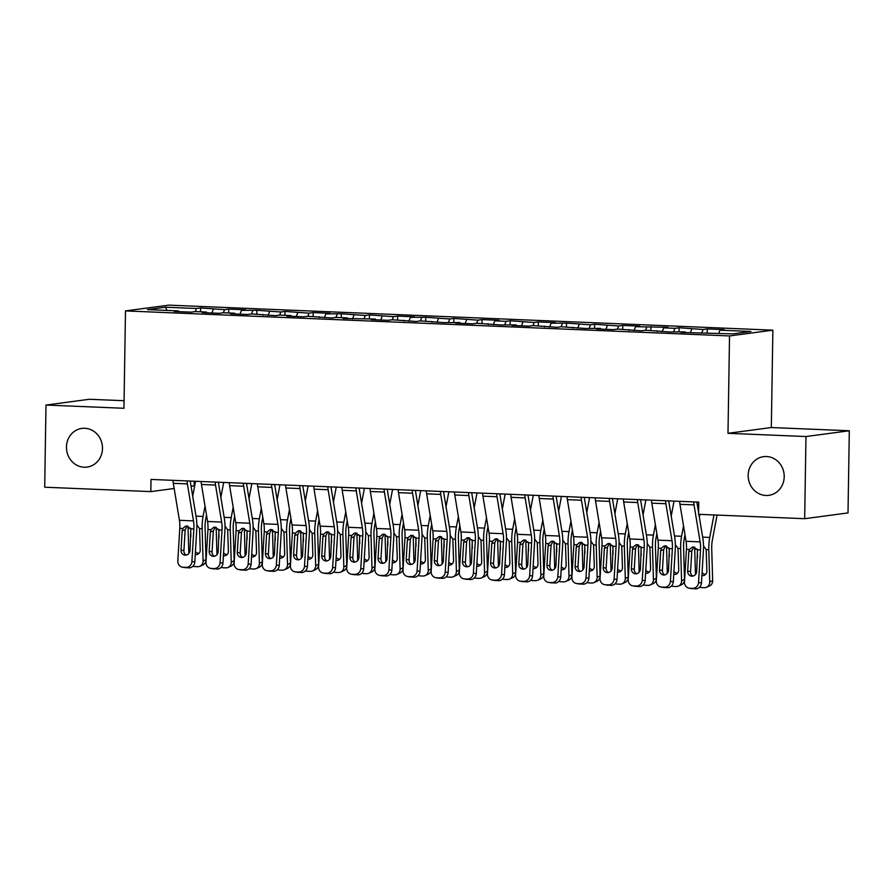 <?xml version="1.0" encoding="UTF-8"?>
<svg xmlns="http://www.w3.org/2000/svg" width="894" height="894" viewBox="0 0 894 894"><rect width="100%" height="100%" fill="white"/><g stroke="black" fill="none" stroke-linecap="round" stroke-linejoin="round"><path stroke-width="1.34" d="M102.486 448.497A19.512 17.992 82.4 0 1 87.053 467.093A19.512 17.992 82.4 0 1 66.458 447.011A19.512 17.992 82.4 0 1 81.89 428.405A19.512 17.992 82.4 0 1 102.486 448.497M784.206 476.748A19.512 17.992 82.4 0 1 768.773 495.343A19.512 17.992 82.4 0 1 748.177 475.25A19.512 17.992 82.4 0 1 763.621 456.655A19.512 17.992 82.4 0 1 784.206 476.748M194.221 481.229L194.154 485.833L191.07 486.247M124.076 400.713L89.322 399.283L45.985 405.049L44.7 487.208L150.818 491.611L174.162 488.493M772.863 330.165L168.821 305.133L125.484 310.911L729.526 335.943L772.863 330.165L771.332 427.533L727.995 433.311L805.963 436.54L849.3 430.763L771.332 427.533M849.3 430.763L848.015 512.921L804.678 518.699L805.963 436.54M167.01 310.43L165.457 307.212L147.421 309.615L178.387 310.9L174.229 311.447L191.115 312.151L195.272 311.593L206.536 312.062L202.379 312.621L219.265 313.313L223.422 312.766L234.686 313.224L230.529 313.783L247.415 314.487L251.572 313.928L275.564 315.649L279.721 315.09L290.975 315.56L286.818 316.118L303.703 316.811L307.86 316.264L331.853 317.985L336.01 317.426L347.274 317.895L343.117 318.443L375.413 319.057L371.256 319.616L388.152 320.309L392.31 319.761L416.291 321.482L420.448 320.924L444.441 322.645L459.862 322.555L455.705 323.114L472.591 323.818L476.748 323.259L500.741 324.98L516.151 324.891L511.994 325.45L528.89 326.142L533.048 325.595L557.029 327.316L561.186 326.757L585.179 328.478L600.6 328.389L596.443 328.947L613.329 329.64L617.486 329.093L641.479 330.814L645.636 330.255L669.617 331.976L685.039 331.886L680.882 332.445L732.89 333.875L750.926 331.473L719.961 330.188L724.118 329.629L707.232 328.936L703.075 329.484L679.082 327.763L674.925 328.322L663.672 327.852L667.829 327.293L635.522 326.69L639.679 326.131L622.794 325.427L618.637 325.986L594.644 324.265L590.487 324.824L566.494 323.103L551.084 323.192L555.241 322.633L538.344 321.929L534.187 322.488L510.206 320.767L506.049 321.326L494.784 320.857L498.941 320.298L482.056 319.605L477.899 320.153L453.906 318.432L449.749 318.99L425.756 317.269L410.346 317.359L414.503 316.8L397.618 316.107L393.449 316.655L369.468 314.934L365.311 315.493L341.318 313.772L325.897 313.861L330.054 313.302L313.168 312.598L309.011 313.157L285.018 311.436L280.861 311.995L256.88 310.274L241.458 310.363L245.615 309.805L228.73 309.101L224.573 309.659L200.58 307.938L200.524 311.816M165.457 307.212L196.423 308.497L200.58 307.938M804.678 518.699L698.56 514.307L698.75 502.126L151.008 479.43L150.818 491.611M213.308 309.19L211.856 313.012M224.573 309.659L223.388 312.766M178.387 310.9L178.677 311.637M241.458 310.363L240.005 314.174M252.723 310.821L251.538 313.928M206.536 312.062L206.827 312.799M269.608 311.525L268.155 315.347M280.861 311.995L279.677 315.101M234.686 313.224L234.966 313.962M297.758 312.688L296.294 316.51M309.011 313.157L307.827 316.264M262.825 314.397L263.115 315.135M325.897 313.861L324.444 317.672M337.161 314.319L335.976 317.437M290.975 315.56L291.265 316.297M354.046 315.023L352.594 318.845M365.311 315.493L364.126 318.599M319.124 316.733L319.415 317.471M382.196 316.185L380.743 320.007M393.449 316.655L392.265 319.761M347.274 317.895L347.554 318.633M410.346 317.359L408.893 321.169M421.599 317.817L420.415 320.935M375.413 319.057L375.703 319.795M438.485 318.521L437.032 322.343M449.749 318.99L448.564 322.097M403.563 320.231L403.853 320.968M466.634 319.683L465.182 323.505M477.899 320.153L476.714 323.259M431.713 321.393L432.003 322.131M494.784 320.857L493.332 324.667M506.049 321.326L504.864 324.433M459.862 322.555L460.142 323.293M522.934 322.019L521.481 325.841M534.187 322.488L533.003 325.595M488.012 323.729L488.292 324.466M551.084 323.192L549.62 327.003M562.337 323.65L561.153 326.757M516.151 324.891L516.441 325.628M579.223 324.354L577.77 328.176M590.487 324.824L589.302 327.93M544.301 326.053L544.591 326.802M607.372 325.517L605.92 329.338M618.637 325.986L617.452 329.093M572.451 327.226L572.741 327.964M635.522 326.69L634.069 330.501M646.775 327.148L645.591 330.266M600.6 328.389L600.88 329.126M663.672 327.852L662.208 331.674M674.925 328.322L673.741 331.428M628.739 329.562L629.03 330.299M691.811 329.014L690.358 332.836M703.075 329.484L701.891 332.59M656.889 330.724L657.179 331.462M719.961 330.188L718.776 333.283M685.039 331.886L685.329 332.624M727.995 433.311L729.526 335.943M45.985 405.049L123.953 408.279L125.484 310.911M196.423 308.497L195.238 311.604M707.232 328.936L707.176 332.803M679.082 327.763L679.027 331.64M650.933 326.601L650.877 330.478M622.794 325.427L622.727 329.305M594.644 324.265L594.577 328.143M566.494 323.103L566.438 326.981M538.344 321.929L538.289 325.807M510.206 320.767L510.139 324.645M482.056 319.605L481.989 323.472M453.906 318.432L453.85 322.309M425.756 317.269L425.7 321.147M397.618 316.107L397.551 319.974M369.468 314.934L369.401 318.812M341.318 313.772L341.262 317.649M313.168 312.598L313.112 316.476M285.018 311.436L284.962 315.314M256.88 310.274L256.813 314.14M228.73 309.101L228.663 312.978M693.744 501.925A10.672 4.079 92.4 0 0 694.035 504.898L700.147 541.887A15.243 5.833 -87.6 0 1 700.516 549.933L698.56 582.519L701.455 583.011A6.102 5.632 99.6 0 1 695.454 588.867L692.559 588.375A6.102 5.632 -80.4 0 0 698.56 582.519M698.884 514.318L702.852 538.356A22.864 8.75 -87.6 0 1 703.41 550.425L701.455 583.011M696.862 502.048L698.583 512.519M679.675 501.344A10.672 4.079 92.4 0 0 679.965 504.317L686.067 541.306A15.243 5.833 -87.6 0 1 686.436 549.352L684.48 581.938A6.102 5.632 -80.4 0 0 689.743 588.252L692.559 588.375M693.778 547.005L691.811 550.86L688.838 551.71L687.676 571.098L690.57 571.59L691.811 550.86M689.743 588.252L695.454 588.867M692.638 588.744A6.102 5.632 99.6 0 1 691.99 588.677L689.095 588.185M690.57 571.59A4.883 4.504 -80.4 0 0 692.85 576.082M688.838 551.71L689.475 549.475L692.235 547.139L693.543 546.983L697.476 549.799L696.683 571.478A4.883 4.504 99.6 0 1 691.364 576.094A4.883 4.504 99.6 0 1 687.676 571.098M694.694 547.195A22.864 8.75 92.4 0 0 694.716 549.117L695.465 574.529M699.89 514.352L699.354 517.19M713.96 514.944L709.735 537.439A22.864 8.75 92.4 0 0 708.797 549.698L709.735 581.905L712.652 580.642A6.102 5.543 66.6 0 1 709.445 586.006L706.528 587.269A6.102 5.543 -113.4 0 0 709.735 581.905M717.077 515.067L712.339 540.267A15.243 5.833 92.4 0 0 711.713 548.435L712.652 580.642M703.511 545.888L706.182 549.598L706.886 570.987A4.883 4.436 66.6 0 1 701.902 575.535M706.528 587.269A6.102 5.543 -113.4 0 1 704.282 587.682L701.466 587.57A6.102 5.543 -113.4 0 1 699.622 587.168M697.499 557.755L697.331 549.229M702.069 572.641A4.883 4.436 -113.4 0 0 705.645 574.35M665.594 500.752A10.672 4.079 92.4 0 0 665.885 503.735L671.997 540.725A15.243 5.833 -87.6 0 1 672.366 548.76L670.411 581.357L673.305 581.849A6.102 5.632 99.6 0 1 667.304 587.693L664.41 587.202A6.102 5.632 -80.4 0 0 670.411 581.357M668.712 500.886L674.702 537.193A22.864 8.75 -87.6 0 1 675.261 549.251L673.305 581.849M651.525 500.171A10.672 4.079 92.4 0 0 651.815 503.154L657.928 540.132A15.243 5.833 -87.6 0 1 658.297 548.178L656.33 580.776A6.102 5.632 -80.4 0 0 661.605 587.09L664.41 587.202M665.628 545.832L663.661 549.698L660.688 550.548L659.526 569.936L662.42 570.428L663.661 549.698M661.605 587.09L667.304 587.693M664.499 587.581A6.102 5.632 99.6 0 1 663.84 587.514L660.945 587.023M662.42 570.428A4.883 4.504 -80.4 0 0 664.711 574.909M660.688 550.548L661.325 548.301L664.097 545.977L665.404 545.821L669.338 548.637L668.533 570.305A4.883 4.504 99.6 0 1 663.214 574.931A4.883 4.504 99.6 0 1 659.526 569.936M637.456 499.59A10.672 4.079 92.4 0 0 637.746 502.562L643.848 539.551A15.243 5.833 -87.6 0 1 644.216 547.597L642.261 580.195L645.155 580.687A6.102 5.632 99.6 0 1 639.165 586.531L636.271 586.039A6.102 5.632 -80.4 0 0 642.261 580.195M640.562 499.724L646.563 536.02A22.864 8.75 -87.6 0 1 647.111 548.089L645.155 580.687M623.375 499.008A10.672 4.079 92.4 0 0 623.666 501.981L629.778 538.97A15.243 5.833 -87.6 0 1 630.147 547.016L628.191 579.614A6.102 5.632 -80.4 0 0 633.455 585.928L636.271 586.039M637.489 544.669L635.522 548.525L632.539 549.374L631.376 568.763L634.271 569.254L635.522 548.525M633.455 585.928L639.165 586.531M636.349 586.408A6.102 5.632 99.6 0 1 635.69 586.341L632.796 585.849M634.271 569.254A4.883 4.504 -80.4 0 0 636.562 573.747M632.539 549.374L633.175 547.139L635.947 544.804L637.254 544.647L641.188 547.474L640.383 569.143A4.883 4.504 99.6 0 1 635.064 573.769A4.883 4.504 99.6 0 1 631.376 568.763M666.544 546.022A22.864 8.75 92.4 0 0 666.578 547.955L667.315 573.367M674.02 501.109L671.215 516.017M683.53 525.929L681.586 536.277A22.864 8.75 92.4 0 0 680.647 548.536L681.586 580.742L684.513 579.48A6.102 5.543 66.6 0 1 681.306 584.844L678.378 586.106A6.102 5.543 -113.4 0 0 681.586 580.742M684.994 534.813L684.189 539.093A15.243 5.833 92.4 0 0 683.575 547.273L684.513 579.48M675.361 544.725L678.032 548.424L678.736 569.824A4.883 4.436 66.6 0 1 673.752 574.373M678.378 586.106A6.102 5.543 -113.4 0 1 676.132 586.52L673.316 586.408A6.102 5.543 -113.4 0 1 671.472 585.995M669.36 556.593L669.181 548.056M673.931 571.478A4.883 4.436 -113.4 0 0 677.507 573.177M638.405 544.859A22.864 8.75 92.4 0 0 638.428 546.782L639.165 572.194M645.87 499.936L643.065 514.855M655.38 524.756L653.436 535.104A22.864 8.75 92.4 0 0 652.497 547.374L653.436 579.58L656.364 578.317A6.102 5.543 66.6 0 1 653.156 583.67L650.229 584.944A6.102 5.543 -113.4 0 0 653.436 579.58M656.855 533.651L656.051 537.931A15.243 5.833 92.4 0 0 655.425 546.1L656.364 578.317M647.211 543.563L649.893 547.262L650.586 568.651A4.883 4.436 66.6 0 1 645.602 573.21M650.229 584.944A6.102 5.543 -113.4 0 1 647.982 585.358L645.166 585.235A6.102 5.543 -113.4 0 1 643.334 584.832M641.21 555.42L641.043 546.893M645.781 570.305A4.883 4.436 -113.4 0 0 649.357 572.015M609.306 498.427A10.672 4.079 92.4 0 0 609.596 501.4L615.698 538.389A15.243 5.833 -87.6 0 1 616.067 546.435L614.111 579.021L617.005 579.513A6.102 5.632 99.6 0 1 611.015 585.358L608.121 584.877A6.102 5.632 -80.4 0 0 614.111 579.021M612.412 498.55L618.413 534.858A22.864 8.75 -87.6 0 1 618.961 546.916L617.005 579.513M595.225 497.846A10.672 4.079 92.4 0 0 595.516 500.819L601.628 537.808A15.243 5.833 -87.6 0 1 601.997 545.843L600.042 578.44A6.102 5.632 -80.4 0 0 605.305 584.754L608.121 584.877M609.339 543.496L607.372 547.363L604.4 548.212L603.226 567.601L606.121 568.092L607.372 547.363M605.305 584.754L611.015 585.358M608.199 585.246A6.102 5.632 99.6 0 1 607.551 585.179L604.657 584.687M606.121 568.092A4.883 4.504 -80.4 0 0 608.412 572.585M604.4 548.212L605.026 545.977L607.797 543.641L609.105 543.485L613.038 546.301L612.234 567.969A4.883 4.504 99.6 0 1 606.925 572.596A4.883 4.504 99.6 0 1 603.226 567.601M581.156 497.254A10.672 4.079 92.4 0 0 581.446 500.238L587.559 537.227A15.243 5.833 -87.6 0 1 587.928 545.262L585.961 577.859L588.867 578.351A6.102 5.632 99.6 0 1 582.866 584.195L579.971 583.704A6.102 5.632 -80.4 0 0 585.961 577.859M584.274 497.388L590.264 533.696A22.864 8.75 -87.6 0 1 590.822 545.753L588.867 578.351M567.087 496.673A10.672 4.079 92.4 0 0 567.377 499.645L573.479 536.635A15.243 5.833 -87.6 0 1 573.847 544.681L571.892 577.278A6.102 5.632 -80.4 0 0 577.155 583.592L579.971 583.704M581.189 542.334L579.223 546.189L576.25 547.05L575.088 566.438L577.982 566.93L579.223 546.189M577.155 583.592L582.866 584.195M580.05 584.084A6.102 5.632 99.6 0 1 579.401 584.017L576.507 583.525M577.982 566.93A4.883 4.504 -80.4 0 0 580.262 571.411M576.25 547.05L576.887 544.804L579.647 542.479L580.955 542.323L584.888 545.139L584.095 566.807A4.883 4.504 99.6 0 1 578.776 571.434A4.883 4.504 99.6 0 1 575.088 566.438M610.256 543.697A22.864 8.75 92.4 0 0 610.278 545.619L611.015 571.031M617.72 498.774L614.916 513.692M627.23 523.593L625.286 533.942A22.864 8.75 92.4 0 0 624.347 546.2L625.286 578.407L628.214 577.144A6.102 5.543 66.6 0 1 625.007 582.508L622.079 583.771A6.102 5.543 -113.4 0 0 625.286 578.407M628.706 532.489L627.901 536.758A15.243 5.833 92.4 0 0 627.275 544.938L628.214 577.144M619.061 542.39L621.743 546.089L622.447 567.489A4.883 4.436 66.6 0 1 617.452 572.037M622.079 583.771A6.102 5.543 -113.4 0 1 619.833 584.184L617.028 584.073A6.102 5.543 -113.4 0 1 615.184 583.67M613.061 554.258L612.893 545.731M617.631 569.143A4.883 4.436 -113.4 0 0 621.207 570.853M582.106 542.524A22.864 8.75 92.4 0 0 582.128 544.457L582.877 569.869M589.571 497.612L586.766 512.519M599.092 522.42L597.136 532.768A22.864 8.75 92.4 0 0 596.209 545.038L597.147 577.245L600.064 575.982A6.102 5.543 66.6 0 1 596.857 581.346L593.94 582.609A6.102 5.543 -113.4 0 0 597.147 577.245M600.556 531.315L599.751 535.595A15.243 5.833 92.4 0 0 599.125 543.775L600.064 575.982M590.923 541.228L593.594 544.927L594.298 566.327A4.883 4.436 66.6 0 1 589.314 570.875M593.94 582.609A6.102 5.543 -113.4 0 1 591.694 583.022L588.878 582.899A6.102 5.543 -113.4 0 1 587.034 582.497M584.911 553.095L584.743 544.558M589.481 567.981A4.883 4.436 -113.4 0 0 593.057 569.679M553.006 496.092A10.672 4.079 92.4 0 0 553.297 499.064L559.409 536.054A15.243 5.833 -87.6 0 1 559.778 544.1L557.822 576.697L560.717 577.178A6.102 5.632 99.6 0 1 554.716 583.033L551.822 582.542A6.102 5.632 -80.4 0 0 557.822 576.697M556.124 496.226L562.114 532.522A22.864 8.75 -87.6 0 1 562.672 544.591L560.717 577.178M538.937 495.511A10.672 4.079 92.4 0 0 539.227 498.483L545.329 535.472A15.243 5.833 -87.6 0 1 545.698 543.518L543.742 576.105A6.102 5.632 -80.4 0 0 549.005 582.419L551.822 582.542M553.04 541.172L551.073 545.027L548.1 545.876L546.938 565.265L549.832 565.757L551.073 545.027M549.005 582.419L554.716 583.033M551.9 582.91A6.102 5.632 99.6 0 1 551.252 582.843L548.357 582.352M549.832 565.757A4.883 4.504 -80.4 0 0 552.123 570.249M548.1 545.876L548.737 543.641L551.497 541.306L552.805 541.149L556.75 543.977L555.945 565.645A4.883 4.504 99.6 0 1 550.626 570.26A4.883 4.504 99.6 0 1 546.938 565.265M553.956 541.362A22.864 8.75 92.4 0 0 553.989 543.284L554.727 568.696M561.432 496.438L558.627 511.357M570.942 521.258L568.997 531.606A22.864 8.75 92.4 0 0 568.059 543.865L568.997 576.082L571.914 574.808A6.102 5.543 66.6 0 1 568.707 580.172L565.79 581.446A6.102 5.543 -113.4 0 0 568.997 576.082M572.406 530.153L571.601 534.433A15.243 5.833 92.4 0 0 570.975 542.602L571.914 574.808M562.773 540.065L565.444 543.764L566.148 565.153A4.883 4.436 66.6 0 1 561.164 569.702M565.79 581.446A6.102 5.543 -113.4 0 1 563.544 581.849L560.728 581.737A6.102 5.543 -113.4 0 1 558.884 581.335M556.772 551.922L556.593 543.396M561.331 566.807A4.883 4.436 -113.4 0 0 564.919 568.517M524.867 494.93A10.672 4.079 92.4 0 0 525.147 497.902L531.259 534.891A15.243 5.833 -87.6 0 1 531.628 542.937L529.673 575.524L532.567 576.015A6.102 5.632 99.6 0 1 526.577 581.86L523.683 581.379A6.102 5.632 -80.4 0 0 529.673 575.524M527.974 495.052L533.975 531.36A22.864 8.75 -87.6 0 1 534.523 543.418L532.567 576.015M510.787 494.337A10.672 4.079 92.4 0 0 511.077 497.321L517.19 534.31A15.243 5.833 -87.6 0 1 517.559 542.345L515.603 574.943A6.102 5.632 -80.4 0 0 520.867 581.256L523.683 581.379M524.901 539.998L522.923 543.865L519.95 544.714L518.788 564.103L521.683 564.595L522.923 543.865M520.867 581.256L526.577 581.86M523.761 581.748A6.102 5.632 99.6 0 1 523.102 581.681L520.207 581.189M521.683 564.595A4.883 4.504 -80.4 0 0 523.973 569.076M519.95 544.714L520.587 542.479L523.359 540.144L524.666 539.987L528.6 542.803L527.795 564.472A4.883 4.504 99.6 0 1 522.476 569.098A4.883 4.504 99.6 0 1 518.788 564.103M525.817 540.199A22.864 8.75 92.4 0 0 525.84 542.122L526.577 567.534M533.282 495.276L530.477 510.183M542.792 520.096L540.848 530.444A22.864 8.75 92.4 0 0 539.909 542.703L540.848 574.909L543.775 573.646A6.102 5.543 66.6 0 1 540.568 579.01L537.64 580.273A6.102 5.543 -113.4 0 0 540.848 574.909M544.267 528.98L543.451 533.26A15.243 5.833 92.4 0 0 542.837 541.44L543.775 573.646M534.623 538.892L537.294 542.591L537.998 563.991A4.883 4.436 66.6 0 1 533.014 568.539M537.64 580.273A6.102 5.543 -113.4 0 1 535.394 580.687L532.578 580.575A6.102 5.543 -113.4 0 1 530.734 580.172M528.622 550.76L528.455 542.233M533.193 565.645A4.883 4.436 -113.4 0 0 536.769 567.355M496.718 493.756A10.672 4.079 92.4 0 0 497.008 496.74L503.11 533.718A15.243 5.833 -87.6 0 1 503.478 541.764L501.523 574.361L504.417 574.853A6.102 5.632 99.6 0 1 498.427 580.698L495.533 580.206A6.102 5.632 -80.4 0 0 501.523 574.361M499.824 493.89L505.825 530.187A22.864 8.75 -87.6 0 1 506.373 542.256L504.417 574.853M482.637 493.175A10.672 4.079 92.4 0 0 482.928 496.148L489.04 533.137A15.243 5.833 -87.6 0 1 489.409 541.183L487.453 573.78A6.102 5.632 -80.4 0 0 492.717 580.094L495.533 580.206M496.751 538.836L494.784 542.692L491.801 543.552L490.638 562.941L493.533 563.421L494.784 542.692M492.717 580.094L498.427 580.698M495.611 580.586A6.102 5.632 99.6 0 1 494.963 580.508L492.069 580.027M493.533 563.421A4.883 4.504 -80.4 0 0 495.824 567.913M491.801 543.552L492.438 541.306L495.209 538.97L496.516 538.825L500.45 541.641L499.645 563.309A4.883 4.504 99.6 0 1 494.337 567.936A4.883 4.504 99.6 0 1 490.638 562.941M468.568 492.594A10.672 4.079 92.4 0 0 468.858 495.567L474.971 532.556A15.243 5.833 -87.6 0 1 475.34 540.602L473.373 573.199L476.267 573.68A6.102 5.632 99.6 0 1 470.278 579.535L467.383 579.044A6.102 5.632 -80.4 0 0 473.373 573.199M471.686 492.717L477.675 529.024A22.864 8.75 -87.6 0 1 478.234 541.093L476.267 573.68M454.498 492.013A10.672 4.079 92.4 0 0 454.789 494.985L460.891 531.975A15.243 5.833 -87.6 0 1 461.259 540.021L459.304 572.607A6.102 5.632 -80.4 0 0 464.567 578.921L467.383 579.044M468.601 537.674L466.634 541.529L463.662 542.379L462.5 561.767L465.394 562.259L466.634 541.529M464.567 578.921L470.278 579.535M467.461 579.413A6.102 5.632 99.6 0 1 466.813 579.346L463.919 578.854M465.394 562.259A4.883 4.504 -80.4 0 0 467.674 566.751M463.662 542.379L464.288 540.144L467.059 537.808L468.367 537.652L472.3 540.479L471.507 562.147A4.883 4.504 99.6 0 1 466.187 566.762A4.883 4.504 99.6 0 1 462.5 561.767M440.418 491.432A10.672 4.079 92.4 0 0 440.708 494.404L446.821 531.394A15.243 5.833 -87.6 0 1 447.19 539.428L445.234 572.026L448.129 572.518A6.102 5.632 99.6 0 1 442.128 578.362L439.233 577.87A6.102 5.632 -80.4 0 0 445.234 572.026M443.536 491.555L449.526 527.862A22.864 8.75 -87.6 0 1 450.084 539.92L448.129 572.518M426.349 490.84A10.672 4.079 92.4 0 0 426.639 493.823L432.741 530.812A15.243 5.833 -87.6 0 1 433.109 538.847L431.154 571.445A6.102 5.632 -80.4 0 0 436.417 577.759L439.233 577.87M440.451 536.501L438.485 540.367L435.512 541.216L434.35 560.605L437.244 561.097L438.485 540.367M436.417 577.759L442.128 578.362M439.312 578.25A6.102 5.632 99.6 0 1 438.663 578.183L435.769 577.692M437.244 561.097A4.883 4.504 -80.4 0 0 439.524 565.578M435.512 541.216L436.149 538.97L438.909 536.646L440.217 536.489L444.15 539.306L443.357 560.974A4.883 4.504 99.6 0 1 438.038 565.6A4.883 4.504 99.6 0 1 434.35 560.605M412.268 490.258A10.672 4.079 92.4 0 0 412.559 493.231L418.671 530.22A15.243 5.833 -87.6 0 1 419.04 538.266L417.085 570.864L419.979 571.355A6.102 5.632 99.6 0 1 413.989 577.2L411.084 576.708A6.102 5.632 -80.4 0 0 417.085 570.864M415.386 490.393L421.387 526.689A22.864 8.75 -87.6 0 1 421.934 538.758L419.979 571.355M398.199 489.677A10.672 4.079 92.4 0 0 398.489 492.65L404.602 529.639A15.243 5.833 -87.6 0 1 404.971 537.685L403.015 570.283A6.102 5.632 -80.4 0 0 408.279 576.596L411.084 576.708M412.302 535.338L410.335 539.194L407.362 540.043L406.2 559.443L409.094 559.923L410.335 539.194M408.279 576.596L413.989 577.2M411.173 577.077A6.102 5.632 99.6 0 1 410.514 577.01L407.619 576.529M409.094 559.923A4.883 4.504 -80.4 0 0 411.385 564.416M407.362 540.043L407.999 537.808L410.771 535.472L412.078 535.316L416.012 538.143L415.207 559.812A4.883 4.504 99.6 0 1 409.888 564.438A4.883 4.504 99.6 0 1 406.2 559.443M384.129 489.096A10.672 4.079 92.4 0 0 384.42 492.069L390.522 529.058A15.243 5.833 -87.6 0 1 390.89 537.104L388.935 569.69L391.829 570.182A6.102 5.632 99.6 0 1 385.839 576.038L382.945 575.546A6.102 5.632 -80.4 0 0 388.935 569.69M387.236 489.219L393.237 525.527A22.864 8.75 -87.6 0 1 393.785 537.596L391.829 570.182M370.049 488.515A10.672 4.079 92.4 0 0 370.339 491.488L376.452 528.477A15.243 5.833 -87.6 0 1 376.821 536.523L374.865 569.109A6.102 5.632 -80.4 0 0 380.129 575.423L382.945 575.546M384.163 534.176L382.196 538.032L379.212 538.881L378.05 558.269L380.945 558.761L382.196 538.032M380.129 575.423L385.839 576.038M383.023 575.915A6.102 5.632 99.6 0 1 382.375 575.848L379.481 575.356M380.945 558.761A4.883 4.504 -80.4 0 0 383.235 563.254M379.212 538.881L379.849 536.646L382.621 534.31L383.928 534.154L387.862 536.97L387.057 558.649A4.883 4.504 99.6 0 1 381.738 563.265A4.883 4.504 99.6 0 1 378.05 558.269M355.98 487.923A10.672 4.079 92.4 0 0 356.27 490.907L362.372 527.896A15.243 5.833 -87.6 0 1 362.74 535.931L360.785 568.528L363.679 569.02A6.102 5.632 99.6 0 1 357.689 574.864L354.795 574.373A6.102 5.632 -80.4 0 0 360.785 568.528M359.097 488.057L365.087 524.365A22.864 8.75 -87.6 0 1 365.635 536.422L363.679 569.02M341.91 487.342A10.672 4.079 92.4 0 0 342.201 490.314L348.302 527.304A15.243 5.833 -87.6 0 1 348.671 535.35L346.716 567.947A6.102 5.632 -80.4 0 0 351.979 574.261L354.795 574.373M356.013 533.003L354.046 536.869L351.074 537.719L349.9 557.107L352.795 557.599L354.046 536.869M351.979 574.261L357.689 574.864M354.873 574.753A6.102 5.632 99.6 0 1 354.225 574.686L351.331 574.194M352.795 557.599A4.883 4.504 -80.4 0 0 355.086 562.08M351.074 537.719L351.7 535.472L354.471 533.148L355.778 532.992L359.712 535.808L358.907 557.476A4.883 4.504 99.6 0 1 353.599 562.102A4.883 4.504 99.6 0 1 349.9 557.107M327.83 486.761A10.672 4.079 92.4 0 0 328.12 489.733L334.233 526.722A15.243 5.833 -87.6 0 1 334.602 534.768L332.646 567.366L335.541 567.858A6.102 5.632 99.6 0 1 329.54 573.702L326.645 573.21A6.102 5.632 -80.4 0 0 332.646 567.366M330.948 486.895L336.937 523.191A22.864 8.75 -87.6 0 1 337.496 535.26L335.541 567.858M313.76 486.18A10.672 4.079 92.4 0 0 314.051 489.152L320.153 526.141A15.243 5.833 -87.6 0 1 320.521 534.187L318.566 566.785A6.102 5.632 -80.4 0 0 323.829 573.099L326.645 573.21M327.863 531.841L325.897 535.696L322.924 536.545L321.762 555.934L324.656 556.426L325.897 535.696M323.829 573.099L329.54 573.702M326.723 573.579A6.102 5.632 99.6 0 1 326.075 573.512L323.181 573.02M324.656 556.426A4.883 4.504 -80.4 0 0 326.936 560.918M322.924 536.545L323.561 534.31L326.321 531.975L327.629 531.818L331.562 534.646L330.769 556.314A4.883 4.504 99.6 0 1 325.45 560.94A4.883 4.504 99.6 0 1 321.762 555.934M497.667 539.026A22.864 8.75 92.4 0 0 497.69 540.959L498.427 566.36M505.132 494.114L502.327 509.021M514.642 518.922L512.698 529.27A22.864 8.75 92.4 0 0 511.759 541.54L512.698 573.747L515.626 572.484A6.102 5.543 66.6 0 1 512.418 577.848L509.491 579.111A6.102 5.543 -113.4 0 0 512.698 573.747M516.117 527.818L515.313 532.098A15.243 5.833 92.4 0 0 514.687 540.278L515.626 572.484M506.473 537.73L509.155 541.429L509.859 562.829A4.883 4.436 66.6 0 1 504.864 567.377M509.491 579.111A6.102 5.543 -113.4 0 1 507.244 579.524L504.428 579.401A6.102 5.543 -113.4 0 1 502.596 578.999M500.472 549.598L500.305 541.06M505.043 564.483A4.883 4.436 -113.4 0 0 508.619 566.181M469.518 537.864A22.864 8.75 92.4 0 0 469.54 539.786L470.289 565.198M476.983 492.94L474.178 507.859M486.504 517.76L484.548 528.108A22.864 8.75 92.4 0 0 483.62 540.367L484.559 572.585L487.476 571.311A6.102 5.543 66.6 0 1 484.269 576.675L481.352 577.937A6.102 5.543 -113.4 0 0 484.559 572.585M487.968 526.655L487.163 530.935A15.243 5.833 92.4 0 0 486.537 539.104L487.476 571.311M478.324 536.556L481.006 540.267L481.71 561.655A4.883 4.436 66.6 0 1 476.726 566.204M481.352 577.937A6.102 5.543 -113.4 0 1 479.106 578.351L476.29 578.239A6.102 5.543 -113.4 0 1 474.446 577.837M472.323 548.424L472.155 539.898M476.893 563.309A4.883 4.436 -113.4 0 0 480.469 565.019M441.368 536.691A22.864 8.75 92.4 0 0 441.401 538.624L442.139 564.036M448.844 491.778L446.028 506.686M458.354 516.598L456.409 526.946A22.864 8.75 92.4 0 0 455.471 539.205L456.409 571.411L459.326 570.148A6.102 5.543 66.6 0 1 456.119 575.512L453.202 576.775A6.102 5.543 -113.4 0 0 456.409 571.411M459.818 525.482L459.013 529.762A15.243 5.833 92.4 0 0 458.387 537.942L459.326 570.148M450.185 535.394L452.856 539.093L453.56 560.493A4.883 4.436 66.6 0 1 448.576 565.042M453.202 576.775A6.102 5.543 -113.4 0 1 450.956 577.189L448.14 577.077A6.102 5.543 -113.4 0 1 446.296 576.675M444.173 547.262L444.005 538.724M448.743 562.147A4.883 4.436 -113.4 0 0 452.33 563.846M413.229 535.528A22.864 8.75 92.4 0 0 413.251 537.45L413.989 562.862M420.694 490.605L417.889 505.523M430.204 515.425L428.26 525.773A22.864 8.75 92.4 0 0 427.321 538.043L428.26 570.249L431.187 568.986A6.102 5.543 66.6 0 1 427.98 574.35L425.052 575.613A6.102 5.543 -113.4 0 0 428.26 570.249M431.668 524.32L430.863 528.6A15.243 5.833 92.4 0 0 430.249 536.769L431.187 568.986M422.035 534.232L424.706 537.931L425.41 559.331A4.883 4.436 66.6 0 1 420.426 563.879M425.052 575.613A6.102 5.543 -113.4 0 1 422.806 576.027L419.99 575.904A6.102 5.543 -113.4 0 1 418.146 575.501M416.034 546.1L415.855 537.562M420.605 560.974A4.883 4.436 -113.4 0 0 424.181 562.684M385.079 534.366A22.864 8.75 92.4 0 0 385.102 536.288L385.839 561.7M392.544 489.443L389.739 504.361M402.054 514.262L400.11 524.61A22.864 8.75 92.4 0 0 399.171 536.869L400.11 569.076L403.038 567.813A6.102 5.543 66.6 0 1 399.83 573.177L396.902 574.44A6.102 5.543 -113.4 0 0 400.11 569.076M403.529 523.158L402.725 527.438A15.243 5.833 92.4 0 0 402.099 535.607L403.038 567.813M393.885 533.059L396.567 536.769L397.26 558.158A4.883 4.436 66.6 0 1 392.276 562.706M396.902 574.44A6.102 5.543 -113.4 0 1 394.656 574.853L391.84 574.741A6.102 5.543 -113.4 0 1 390.007 574.339M387.884 544.927L387.717 536.4M392.455 559.812A4.883 4.436 -113.4 0 0 396.031 561.521M356.929 533.193A22.864 8.75 92.4 0 0 356.952 535.126L357.689 560.538M364.394 488.28L361.589 503.188M373.916 513.1L371.96 523.448A22.864 8.75 92.4 0 0 371.032 535.707L371.971 567.913L374.888 566.651A6.102 5.543 66.6 0 1 371.68 572.015L368.764 573.277A6.102 5.543 -113.4 0 0 371.971 567.913M375.379 521.984L374.575 526.264A15.243 5.833 92.4 0 0 373.949 534.444L374.888 566.651M365.735 531.896L368.417 535.595L369.121 556.996A4.883 4.436 66.6 0 1 364.137 561.544M368.764 573.277A6.102 5.543 -113.4 0 1 366.506 573.691L363.702 573.568A6.102 5.543 -113.4 0 1 361.858 573.166M359.734 543.764L359.567 535.227M364.305 558.649A4.883 4.436 -113.4 0 0 367.881 560.348M328.78 532.031A22.864 8.75 92.4 0 0 328.802 533.953L329.551 559.365M336.256 487.107L333.44 502.026M345.766 511.927L343.821 522.275A22.864 8.75 92.4 0 0 342.883 534.545L343.821 566.751L346.738 565.489A6.102 5.543 66.6 0 1 343.531 570.841L340.614 572.115A6.102 5.543 -113.4 0 0 343.821 566.751M347.23 520.822L346.425 525.102A15.243 5.833 92.4 0 0 345.799 533.271L346.738 565.489M337.597 530.734L340.268 534.433L340.972 555.822A4.883 4.436 66.6 0 1 335.988 560.37M340.614 572.115A6.102 5.543 -113.4 0 1 338.368 572.529L335.552 572.406A6.102 5.543 -113.4 0 1 333.708 572.004M331.585 542.591L331.417 534.064M336.155 557.476A4.883 4.436 -113.4 0 0 339.731 559.186M299.68 485.598A10.672 4.079 92.4 0 0 299.971 488.571L306.083 525.56A15.243 5.833 -87.6 0 1 306.452 533.606L304.496 566.193L307.391 566.684A6.102 5.632 99.6 0 1 301.39 572.529L298.495 572.048A6.102 5.632 -80.4 0 0 304.496 566.193M302.798 485.721L308.788 522.029A22.864 8.75 -87.6 0 1 309.346 534.087L307.391 566.684M285.611 485.017A10.672 4.079 92.4 0 0 285.901 487.99L292.014 524.979A15.243 5.833 -87.6 0 1 292.383 533.014L290.416 565.611A6.102 5.632 -80.4 0 0 295.69 571.925L298.495 572.048M299.713 530.667L297.747 534.534L294.774 535.383L293.612 554.772L296.506 555.263L297.747 534.534M295.69 571.925L301.39 572.529M298.585 572.417A6.102 5.632 99.6 0 1 297.925 572.35L295.031 571.858M296.506 555.263A4.883 4.504 -80.4 0 0 298.797 559.756M294.774 535.383L295.411 533.148L298.183 530.812L299.49 530.656L303.424 533.472L302.619 555.14A4.883 4.504 99.6 0 1 297.3 559.767A4.883 4.504 99.6 0 1 293.612 554.772M300.641 530.868A22.864 8.75 92.4 0 0 300.663 532.79L301.401 558.202M308.106 485.945L305.301 500.863M317.616 510.765L315.671 521.113A22.864 8.75 92.4 0 0 314.733 533.372L315.671 565.578L318.599 564.315A6.102 5.543 66.6 0 1 315.392 569.679L312.464 570.942A6.102 5.543 -113.4 0 0 315.671 565.578M319.08 519.649L318.275 523.929A15.243 5.833 92.4 0 0 317.661 532.109L318.599 564.315M309.447 529.561L312.118 533.26L312.822 554.66A4.883 4.436 66.6 0 1 307.838 559.208M312.464 570.942A6.102 5.543 -113.4 0 1 310.218 571.355L307.402 571.244A6.102 5.543 -113.4 0 1 305.558 570.841M303.446 541.429L303.267 532.902M308.017 556.314A4.883 4.436 -113.4 0 0 311.593 558.024M271.541 484.425A10.672 4.079 92.4 0 0 271.832 487.409L277.933 524.398A15.243 5.833 -87.6 0 1 278.302 532.433L276.347 565.03L279.241 565.522A6.102 5.632 99.6 0 1 273.251 571.367L270.357 570.875A6.102 5.632 -80.4 0 0 276.347 565.03M274.648 484.559L280.649 520.856A22.864 8.75 -87.6 0 1 281.197 532.925L279.241 565.522M257.461 483.844A10.672 4.079 92.4 0 0 257.751 486.817L263.864 523.806A15.243 5.833 -87.6 0 1 264.233 531.852L262.277 564.449A6.102 5.632 -80.4 0 0 267.541 570.763L270.357 570.875M271.575 529.505L269.608 533.36L266.624 534.221L265.462 553.609L268.356 554.09L269.608 533.36M267.541 570.763L273.251 571.367M270.435 571.255A6.102 5.632 99.6 0 1 269.776 571.188L266.881 570.696M268.356 554.09A4.883 4.504 -80.4 0 0 270.647 558.582M266.624 534.221L267.261 531.975L270.033 529.65L271.34 529.494L275.274 532.31L274.469 553.978A4.883 4.504 99.6 0 1 269.15 558.605A4.883 4.504 99.6 0 1 265.462 553.609M272.491 529.695A22.864 8.75 92.4 0 0 272.514 531.628L273.251 557.04M279.956 484.783L277.151 499.69M289.466 509.591L287.522 519.939A22.864 8.75 92.4 0 0 286.583 532.209L287.522 564.416L290.449 563.153A6.102 5.543 66.6 0 1 287.242 568.517L284.314 569.78A6.102 5.543 -113.4 0 0 287.522 564.416M290.941 518.486L290.137 522.766A15.243 5.833 92.4 0 0 289.511 530.947L290.449 563.153M281.297 528.399L283.979 532.098L284.672 553.498A4.883 4.436 66.6 0 1 279.688 558.046M284.314 569.78A6.102 5.543 -113.4 0 1 282.068 570.193L279.252 570.07A6.102 5.543 -113.4 0 1 277.419 569.668M275.296 540.267L275.128 531.729M279.867 555.152A4.883 4.436 -113.4 0 0 283.443 556.85M243.392 483.263A10.672 4.079 92.4 0 0 243.682 486.235L249.784 523.225A15.243 5.833 -87.6 0 1 250.152 531.271L248.197 563.868L251.091 564.349A6.102 5.632 99.6 0 1 245.101 570.204L242.207 569.713A6.102 5.632 -80.4 0 0 248.197 563.868M246.498 483.397L252.499 519.693A22.864 8.75 -87.6 0 1 253.047 531.762L251.091 564.349M229.311 482.682A10.672 4.079 92.4 0 0 229.602 485.654L235.714 522.644A15.243 5.833 -87.6 0 1 236.083 530.69L234.127 563.276A6.102 5.632 -80.4 0 0 239.391 569.59L242.207 569.713M243.425 528.343L241.458 532.198L238.486 533.048L237.312 552.436L240.207 552.928L241.458 532.198M239.391 569.59L245.101 570.204M242.285 570.081A6.102 5.632 99.6 0 1 241.637 570.014L238.743 569.523M240.207 552.928A4.883 4.504 -80.4 0 0 242.497 557.42M238.486 533.048L239.111 530.812L241.883 528.477L243.19 528.32L247.124 531.148L246.319 552.816A4.883 4.504 99.6 0 1 241.011 557.431A4.883 4.504 99.6 0 1 237.312 552.436M244.341 528.533A22.864 8.75 92.4 0 0 244.364 530.455L245.101 555.867M251.806 483.609L249.001 498.528M261.316 508.429L259.372 518.777A22.864 8.75 92.4 0 0 258.444 531.036L259.383 563.254L262.3 561.98A6.102 5.543 66.6 0 1 259.092 567.344L256.176 568.618A6.102 5.543 -113.4 0 0 259.383 563.254M262.791 517.324L261.987 521.604A15.243 5.833 92.4 0 0 261.361 529.773L262.3 561.98M253.147 527.236L255.829 530.935L256.533 552.324A4.883 4.436 66.6 0 1 251.538 556.873M256.176 568.618A6.102 5.543 -113.4 0 1 253.918 569.02L251.113 568.908A6.102 5.543 -113.4 0 1 249.27 568.506M247.146 539.093L246.979 530.567M251.717 553.978A4.883 4.436 -113.4 0 0 255.293 555.688M215.242 482.101A10.672 4.079 92.4 0 0 215.532 485.073L221.645 522.062A15.243 5.833 -87.6 0 1 222.014 530.108L220.058 562.695L222.952 563.186A6.102 5.632 99.6 0 1 216.951 569.031L214.057 568.55A6.102 5.632 -80.4 0 0 220.058 562.695M218.359 482.224L224.349 518.531A22.864 8.75 -87.6 0 1 224.908 530.589L222.952 563.186M201.172 481.508A10.672 4.079 92.4 0 0 201.463 484.492L207.564 521.481A15.243 5.833 -87.6 0 1 207.933 529.516L205.978 562.114A6.102 5.632 -80.4 0 0 211.241 568.428L214.057 568.55M215.275 527.169L213.308 531.036L210.336 531.885L209.174 551.274L212.068 551.766L213.308 531.036M211.241 568.428L216.951 569.031M214.135 568.919A6.102 5.632 99.6 0 1 213.487 568.852L210.593 568.361M212.068 551.766A4.883 4.504 -80.4 0 0 214.348 556.247M210.336 531.885L210.973 529.65L213.733 527.315L215.041 527.158L218.974 529.974L218.181 551.643A4.883 4.504 99.6 0 1 212.861 556.269A4.883 4.504 99.6 0 1 209.174 551.274M216.192 527.371A22.864 8.75 92.4 0 0 216.214 529.293L216.963 554.705M223.668 482.447L220.852 497.355M233.178 507.267L231.222 517.615A22.864 8.75 92.4 0 0 230.294 529.874L231.233 562.08L234.15 560.817A6.102 5.543 66.6 0 1 230.943 566.181L228.026 567.444A6.102 5.543 -113.4 0 0 231.233 562.08M234.641 516.151L233.837 520.431A15.243 5.833 92.4 0 0 233.211 528.611L234.15 560.817M225.009 526.063L227.679 529.762L228.383 551.162A4.883 4.436 66.6 0 1 223.399 555.71M228.026 567.444A6.102 5.543 -113.4 0 1 225.78 567.858L222.964 567.746A6.102 5.543 -113.4 0 1 221.12 567.344M218.996 537.931L218.829 529.404M223.567 552.816A4.883 4.436 -113.4 0 0 227.143 554.526M187.092 480.927A10.672 4.079 92.4 0 0 187.382 483.9L193.495 520.889A15.243 5.833 -87.6 0 1 193.864 528.935L191.908 561.533L194.803 562.024A6.102 5.632 99.6 0 1 188.802 567.869L185.907 567.377A6.102 5.632 -80.4 0 0 191.908 561.533M190.21 481.061L196.199 517.358A22.864 8.75 -87.6 0 1 196.758 529.427L194.803 562.024M173.023 480.346A10.672 4.079 92.4 0 0 173.313 483.319L179.415 520.308A15.243 5.833 -87.6 0 1 179.783 528.354L177.828 560.951A6.102 5.632 -80.4 0 0 183.091 567.265L185.907 567.377M187.125 526.007L185.159 529.863L182.186 530.723L181.024 550.112L183.918 550.592L185.159 529.863M183.091 567.265L188.802 567.869M185.986 567.757A6.102 5.632 99.6 0 1 185.337 567.679L182.443 567.198M183.918 550.592A4.883 4.504 -80.4 0 0 186.209 555.085M182.186 530.723L182.823 528.477L185.583 526.141L186.891 525.985L190.835 528.812L190.031 550.481A4.883 4.504 99.6 0 1 184.712 555.107A4.883 4.504 99.6 0 1 181.024 550.112M188.042 526.197A22.864 8.75 92.4 0 0 188.075 528.13L188.813 553.531M195.518 481.274L192.713 496.192M205.028 506.093L203.083 516.441A22.864 8.75 92.4 0 0 202.145 528.712L203.083 560.918L206 559.655A6.102 5.543 66.6 0 1 202.793 565.019L199.876 566.282A6.102 5.543 -113.4 0 0 203.083 560.918M206.492 514.989L205.687 519.269A15.243 5.833 92.4 0 0 205.061 527.449L206 559.655M196.859 524.901L199.53 528.6L200.234 550A4.883 4.436 66.6 0 1 195.25 554.548M199.876 566.282A6.102 5.543 -113.4 0 1 197.63 566.695L194.814 566.572A6.102 5.543 -113.4 0 1 192.97 566.17M190.858 536.769L190.679 528.231M195.417 551.654A4.883 4.436 -113.4 0 0 199.004 553.352M697.476 549.799L700.516 549.933M686.436 549.352L689.475 549.475M686.067 541.306L700.147 541.887M679.965 504.317L694.035 504.898M708.797 549.698L706.182 549.598M709.735 537.439L702.65 537.149M697.197 549.218L694.716 549.117M669.338 548.637L672.366 548.76M658.297 548.178L661.325 548.301M657.928 540.132L671.997 540.725M651.815 503.154L665.885 503.735M641.188 547.474L644.216 547.597M630.147 547.016L633.175 547.139M629.778 538.97L643.848 539.551M623.666 501.981L637.746 502.562M680.647 548.536L678.032 548.424M681.586 536.277L674.512 535.975M669.047 548.056L666.578 547.955M652.497 547.374L649.893 547.262M653.436 535.104L646.362 534.813M640.897 546.893L638.428 546.782M613.038 546.301L616.067 546.435M601.997 545.843L605.026 545.977M601.628 537.808L615.698 538.389M595.516 500.819L609.596 501.4M584.888 545.139L587.928 545.262M573.847 544.681L576.887 544.804M573.479 536.635L587.559 537.227M567.377 499.645L581.446 500.238M624.347 546.2L621.743 546.089M625.286 533.942L618.212 533.651M612.759 545.72L610.278 545.619M596.209 545.038L593.594 544.927M597.136 532.768L590.062 532.478M584.609 544.558L582.128 544.457M556.75 543.977L559.778 544.1M545.698 543.518L548.737 543.641M545.329 535.472L559.409 536.054M539.227 498.483L553.297 499.064M568.059 543.865L565.444 543.764M568.997 531.606L561.913 531.315M556.459 543.384L553.989 543.284M528.6 542.803L531.628 542.937M517.559 542.345L520.587 542.479M517.19 534.31L531.259 534.891M511.077 497.321L525.147 497.902M539.909 542.703L537.294 542.591M540.848 530.444L533.774 530.153M528.309 542.222L525.84 542.122M500.45 541.641L503.478 541.764M489.409 541.183L492.438 541.306M489.04 533.137L503.11 533.718M482.928 496.148L497.008 496.74M472.3 540.479L475.34 540.602M461.259 540.021L464.288 540.144M460.891 531.975L474.971 532.556M454.789 494.985L468.858 495.567M444.15 539.306L447.19 539.428M433.109 538.847L436.149 538.97M432.741 530.812L446.821 531.394M426.639 493.823L440.708 494.404M416.012 538.143L419.04 538.266M404.971 537.685L407.999 537.808M404.602 529.639L418.671 530.22M398.489 492.65L412.559 493.231M387.862 536.97L390.89 537.104M376.821 536.523L379.849 536.646M376.452 528.477L390.522 529.058M370.339 491.488L384.42 492.069M359.712 535.808L362.74 535.931M348.671 535.35L351.7 535.472M348.302 527.304L362.372 527.896M342.201 490.314L356.27 490.907M331.562 534.646L334.602 534.768M320.521 534.187L323.561 534.31M320.153 526.141L334.233 526.722M314.051 489.152L328.12 489.733M511.759 541.54L509.155 541.429M512.698 529.27L505.624 528.98M500.159 541.06L497.69 540.959M483.62 540.367L481.006 540.267M484.548 528.108L477.474 527.818M472.021 539.887L469.54 539.786M455.471 539.205L452.856 539.093M456.409 526.946L449.324 526.644M443.871 538.724L441.401 538.624M427.321 538.043L424.706 537.931M428.26 525.773L421.186 525.482M415.721 537.562L413.251 537.45M399.171 536.869L396.567 536.769M400.11 524.61L393.036 524.32M387.571 536.389L385.102 536.288M371.032 535.707L368.417 535.595M371.96 523.448L364.886 523.146M359.433 535.227L356.952 535.126M342.883 534.545L340.268 534.433M343.821 522.275L336.736 521.984M331.283 534.064L328.802 533.953M303.424 533.472L306.452 533.606M292.383 533.014L295.411 533.148M292.014 524.979L306.083 525.56M285.901 487.99L299.971 488.571M314.733 533.372L312.118 533.26M315.671 521.113L308.598 520.822M303.133 532.891L300.663 532.79M275.274 532.31L278.302 532.433M264.233 531.852L267.261 531.975M263.864 523.806L277.933 524.398M257.751 486.817L271.832 487.409M286.583 532.209L283.979 532.098M287.522 519.939L280.448 519.649M274.983 531.729L272.514 531.628M247.124 531.148L250.152 531.271M236.083 530.69L239.111 530.812M235.714 522.644L249.784 523.225M229.602 485.654L243.682 486.235M258.444 531.036L255.829 530.935M259.372 518.777L252.298 518.486M246.845 530.555L244.364 530.455M218.974 529.974L222.014 530.108M207.933 529.516L210.973 529.65M207.564 521.481L221.645 522.062M201.463 484.492L215.532 485.073M230.294 529.874L227.679 529.762M231.222 517.615L224.148 517.324M218.695 529.393L216.214 529.293M190.835 528.812L193.864 528.935M179.783 528.354L182.823 528.477M179.415 520.308L193.495 520.889M173.313 483.319L187.382 483.9M202.145 528.712L199.53 528.6M203.083 516.441L195.998 516.151M190.545 528.231L188.075 528.13"/></g></svg>
